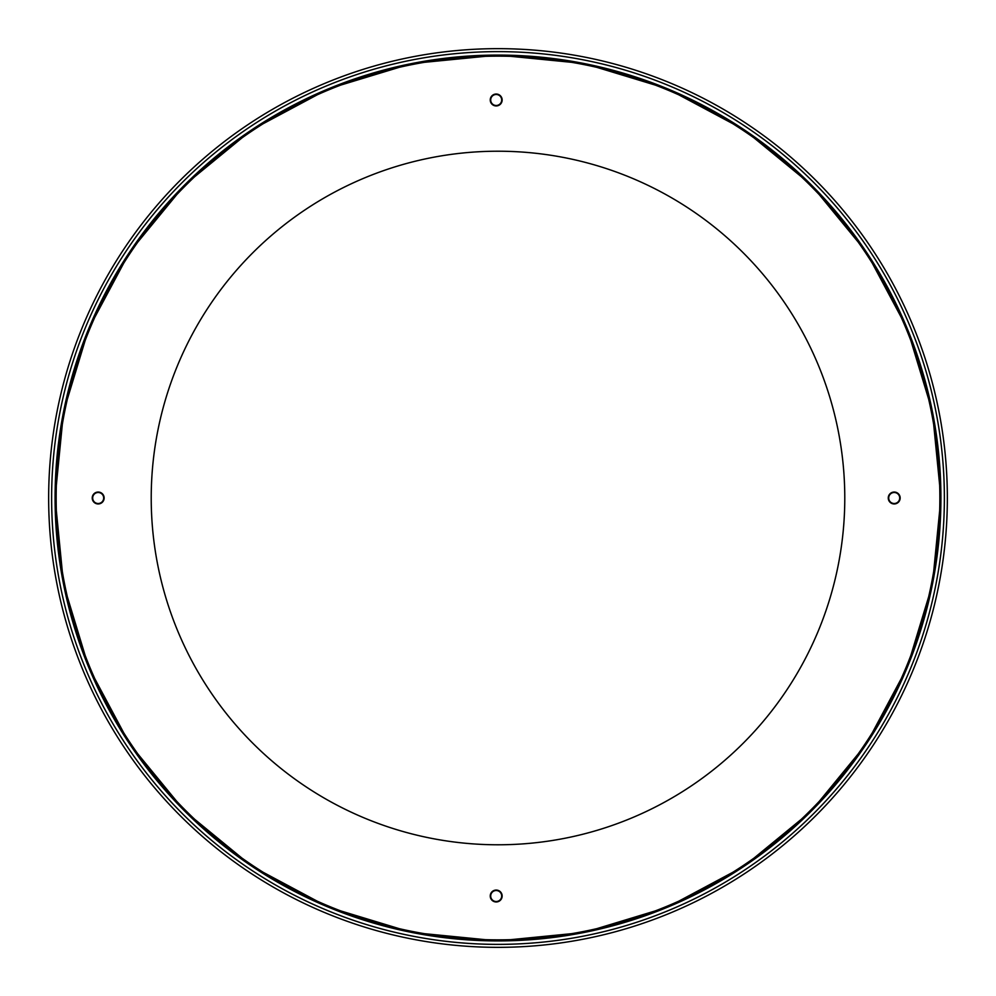 <?xml version="1.0" encoding="UTF-8"?>
<svg xmlns="http://www.w3.org/2000/svg" width="996" height="996" viewBox="0 0 996 996"><rect width="100%" height="100%" fill="white"/><g stroke="black" fill="none" stroke-linecap="round" stroke-linejoin="round"><path stroke-width="1.49" d="M813.632 182.368A446.37 446.37 0 0 0 182.368 182.368A446.37 446.37 0 0 0 182.368 813.632A446.37 446.37 0 0 0 813.632 813.632A446.37 446.37 0 0 0 813.632 182.368A446.37 446.37 0 0 0 182.368 182.368A446.37 446.37 0 0 0 182.368 813.632A446.37 446.37 0 0 0 813.632 813.632A446.37 446.37 0 0 0 813.632 182.368M815.736 180.264A449.345 449.345 0 0 0 180.264 180.264A449.345 449.345 0 0 0 180.264 815.736A449.345 449.345 0 0 0 815.736 815.736A449.345 449.345 0 0 0 815.736 180.264M498 151.218A346.782 346.782 0 0 0 151.218 498A346.782 346.782 0 0 0 498 844.782A346.782 346.782 0 0 0 844.782 498A346.782 346.782 0 0 0 498 151.218A346.782 346.782 0 0 1 844.782 498A346.782 346.782 0 0 1 498 844.782A346.782 346.782 0 0 1 151.218 498A346.782 346.782 0 0 1 498 151.218M496.195 105.489A5.503 5.503 0 0 0 501.698 99.986A5.503 5.503 0 0 0 496.195 94.483A5.503 5.503 0 0 0 490.692 99.986A5.503 5.503 0 0 0 496.195 105.489M496.195 94.035A5.951 5.951 0 0 1 502.146 99.986A5.951 5.951 0 0 1 496.195 105.937A5.951 5.951 0 0 1 490.244 99.986A5.951 5.951 0 0 1 496.195 94.035M888.706 498A5.503 5.503 0 0 0 894.209 503.503A5.503 5.503 0 0 0 899.712 498A5.503 5.503 0 0 0 894.209 492.497A5.503 5.503 0 0 0 888.706 498M900.16 498A5.951 5.951 0 0 1 894.209 503.951A5.951 5.951 0 0 1 888.258 498A5.951 5.951 0 0 1 894.209 492.049A5.951 5.951 0 0 1 900.16 498M496.195 890.511A5.503 5.503 0 0 0 490.692 896.014A5.503 5.503 0 0 0 496.195 901.517A5.503 5.503 0 0 0 501.698 896.014A5.503 5.503 0 0 0 496.195 890.511M496.195 901.965A5.951 5.951 0 0 1 490.244 896.014A5.951 5.951 0 0 1 496.195 890.063A5.951 5.951 0 0 1 502.146 896.014A5.951 5.951 0 0 1 496.195 901.965M103.684 498A5.503 5.503 0 0 0 98.181 492.497A5.503 5.503 0 0 0 92.678 498A5.503 5.503 0 0 0 98.181 503.503A5.503 5.503 0 0 0 103.684 498M92.23 498A5.951 5.951 0 0 1 98.181 492.049A5.951 5.951 0 0 1 104.132 498A5.951 5.951 0 0 1 98.181 503.951A5.951 5.951 0 0 1 92.23 498M498 56.15A441.851 441.851 0 0 0 56.15 498A441.851 441.851 0 0 0 498 939.851A441.851 441.851 0 0 0 939.851 498A441.851 441.851 0 0 0 498 56.15M498 55.079A442.921 442.921 0 0 1 940.921 498A442.921 442.921 0 0 1 498 940.921A442.921 442.921 0 0 1 55.079 498A442.921 442.921 0 0 1 498 55.079L584.415 63.582L667.494 88.793L744.074 129.717L811.192 184.808L866.271 251.926L907.207 328.493L932.418 411.585L940.921 498L932.418 584.403L907.207 667.494L866.283 744.074L811.192 811.192L744.074 866.271L667.494 907.207L584.415 932.418L498 940.921L411.585 932.418L328.506 907.207L251.926 866.283L184.808 811.192L129.729 744.074L88.793 667.494L63.582 584.415L55.079 498L63.582 411.585L88.793 328.506L129.729 251.926L184.808 184.808L251.926 129.729L328.506 88.793L411.585 63.582L498 55.079"/></g></svg>
